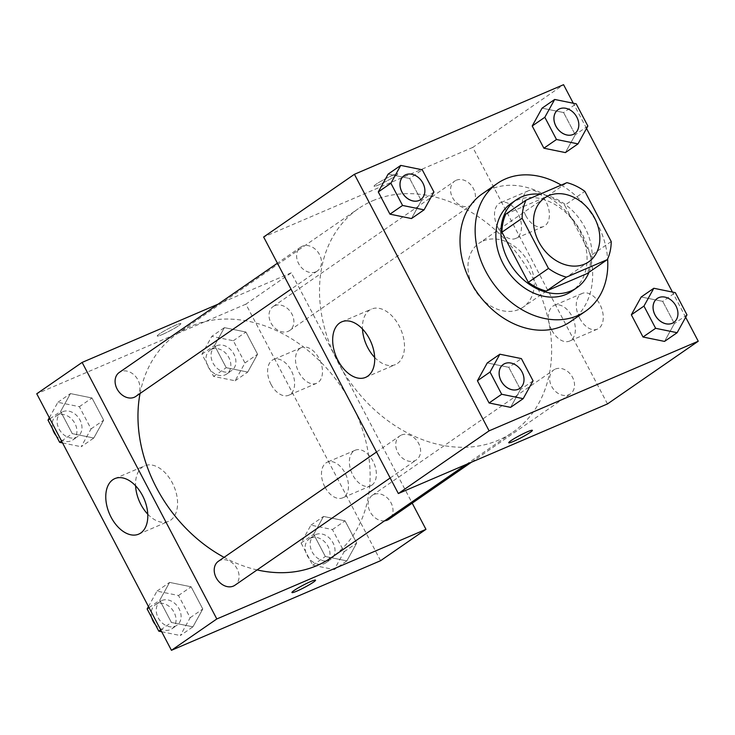 <?xml version="1.0" encoding="UTF-8"?>
<svg xmlns="http://www.w3.org/2000/svg" width="735" height="735" viewBox="0 0 735 735"><rect width="100%" height="100%" fill="white"/><g stroke="black" fill="none" stroke-linecap="round" stroke-linejoin="round"><path stroke-width="0.55" stroke-dasharray="3.67 2.76" d="M483.161 240.979A38.817 30.098 -124.6 0 1 527.528 260.603A38.817 30.098 -124.6 0 1 523.191 307.12A38.817 30.098 -124.6 0 1 476.363 292.291A38.817 30.098 -124.6 0 1 479.055 243.239A38.817 30.098 -124.6 0 1 483.161 240.979M611.217 241.539L591.05 255.477L564.7 205.295L584.876 191.357M505.845 214.105L546.757 196.585L566.924 182.648M546.757 196.585A52.13 40.425 -124.6 0 1 564.7 205.295M591.05 255.477A52.13 40.425 -124.6 0 1 587.164 273.539M588.992 272.272A53.379 41.39 55.4 0 0 584.849 227.4A53.379 41.39 55.4 0 0 539.922 194.215M511.119 203.393A53.379 41.39 -124.6 0 1 516.769 200.278A53.379 41.39 -124.6 0 1 579.805 230.882A53.379 41.39 -124.6 0 1 571.802 291.225M561.209 185.091A77.634 60.196 -124.6 0 1 607.615 258.986M482.206 193.884A77.634 60.196 -124.6 0 1 490.42 189.354A77.634 60.196 -124.6 0 1 579.143 228.613A77.634 60.196 -124.6 0 1 570.47 321.636M685.663 317.254L672.442 292.061M586.539 128.441L573.309 103.249M587.862 126.052L575.257 134.762L565.399 152.595L575.257 134.762L563.589 112.547L542.072 108.164L563.589 112.547L576.194 103.837M686.986 314.865L674.381 323.575L664.532 341.408L674.381 323.575L662.722 301.359L641.205 296.977L662.722 301.359L675.327 292.649M533.059 380.822L520.453 389.532L510.595 407.365L520.453 389.532L508.785 367.316L487.268 362.925L508.785 367.316L521.391 358.606M433.926 192.01L421.32 200.719L411.471 218.552L421.32 200.719L409.661 178.504L388.144 174.112L409.661 178.504L422.267 169.794M532.379 430.342L532.37 430.333A13.34 1.305 152.3 0 0 532.37 430.333A13.34 1.305 152.3 0 0 523.917 433.384A13.34 1.305 152.3 0 0 510.972 440.642A13.34 1.305 152.3 0 0 508.749 442.736A13.34 1.305 152.3 0 0 508.749 442.746L508.749 442.736M374.666 357.421A30.218 18.853 -113.2 0 0 395.375 364.615A30.218 18.853 -113.2 0 0 399.169 325.991A30.218 18.853 -113.2 0 0 371.57 309.058A30.218 18.853 -113.2 0 0 362.493 329.014M395.467 175.904A13.34 1.305 152.3 0 0 397.69 173.8A13.34 1.305 152.3 0 0 385.269 178.853A13.34 1.305 152.3 0 0 374.06 186.212A13.34 1.305 152.3 0 0 382.522 183.162A13.34 1.305 152.3 0 0 395.467 175.904A13.34 1.305 -27.7 0 1 382.531 183.171A13.34 1.305 -27.7 0 1 374.069 186.212A13.34 1.305 -27.7 0 1 385.278 178.853A13.34 1.305 -27.7 0 1 397.699 173.809A13.34 1.305 -27.7 0 1 395.467 175.904M607.487 403.928L472.798 147.395L563.561 84.69M472.798 147.395L263.654 237.01M579.685 318.264A19.413 12.109 -113.2 0 0 597.417 329.133A19.413 12.109 -113.2 0 0 600.899 306.523A19.413 12.109 -113.2 0 0 582.129 293.449A19.413 12.109 -113.2 0 0 579.685 318.264M525.81 215.649A19.413 12.109 -113.2 0 0 543.542 226.518A19.413 12.109 -113.2 0 0 547.033 203.907A19.413 12.109 -113.2 0 0 528.254 190.834A19.413 12.109 -113.2 0 0 525.81 215.649M551.801 330.208A19.413 12.109 66.8 0 1 554.245 305.402A19.413 12.109 66.8 0 1 573.015 318.475A19.413 12.109 66.8 0 1 569.533 341.086A19.413 12.109 66.8 0 1 551.801 330.208M497.926 227.593A19.413 12.109 66.8 0 1 500.37 202.786A19.413 12.109 66.8 0 1 519.14 215.86A19.413 12.109 66.8 0 1 515.658 238.471A19.413 12.109 66.8 0 1 497.926 227.593M315.774 271.867A14.553 11.291 -124.6 0 1 299.145 264.508A14.553 11.291 -124.6 0 1 300.771 247.061A14.553 11.291 -124.6 0 1 318.329 252.629A14.553 11.291 -124.6 0 1 317.318 271.013A14.553 11.291 -124.6 0 1 315.774 271.867M555.366 369.071A14.553 11.291 -124.6 0 1 572.005 376.43A14.553 11.291 -124.6 0 1 570.378 393.877A14.553 11.291 -124.6 0 1 552.812 388.31A14.553 11.291 -124.6 0 1 553.822 369.916A14.553 11.291 -124.6 0 1 555.366 369.071M456.242 180.259A14.553 11.291 -124.6 0 1 472.871 187.618A14.553 11.291 -124.6 0 1 471.245 205.065A14.553 11.291 -124.6 0 1 453.688 199.497A14.553 11.291 -124.6 0 1 454.699 181.113A14.553 11.291 -124.6 0 1 456.242 180.259M401.439 435.028A14.553 11.291 -124.6 0 1 418.068 442.387A14.553 11.291 -124.6 0 1 416.442 459.825A14.553 11.291 -124.6 0 1 398.885 454.267A14.553 11.291 -124.6 0 1 399.895 435.873A14.553 11.291 -124.6 0 1 401.439 435.028M372.719 200.747A135.865 105.344 -124.6 0 1 527.987 269.46A135.865 105.344 -124.6 0 1 512.8 432.253A135.865 105.344 -124.6 0 1 348.904 380.353A135.865 105.344 -124.6 0 1 358.34 208.685A135.865 105.344 -124.6 0 1 372.719 200.747M140.045 393.491A135.865 105.344 -124.6 0 1 176.813 334.103A135.865 105.344 -124.6 0 1 191.192 326.165A135.865 105.344 -124.6 0 1 346.461 394.879A135.865 105.344 -124.6 0 1 331.274 557.672M257.103 569.919A135.865 105.344 -124.6 0 1 224.083 557.341M135.791 396.431A14.553 11.291 55.4 0 0 136.802 378.038A14.553 11.291 55.4 0 0 119.245 372.48M384.58 520.839A14.553 11.291 -124.6 0 1 369.834 511.22A14.553 11.291 -124.6 0 1 372.305 495.335A14.553 11.291 -124.6 0 1 373.839 494.49A14.553 11.291 -124.6 0 1 390.478 501.849A14.553 11.291 -124.6 0 1 388.852 519.287M274.715 305.677A14.553 11.291 -124.6 0 1 291.354 313.036A14.553 11.291 -124.6 0 1 289.719 330.474A14.553 11.291 -124.6 0 1 272.161 324.916A14.553 11.291 -124.6 0 1 273.172 306.523A14.553 11.291 -124.6 0 1 274.715 305.677M218.368 561.292A14.553 11.291 -124.6 0 1 219.912 560.438A14.553 11.291 -124.6 0 1 236.551 567.806A14.553 11.291 -124.6 0 1 234.924 585.244M380.583 560.704L245.894 304.161L291.281 272.814L412.206 503.153M291.281 272.814L218.157 304.143M371.846 485.164A19.413 12.109 -113.2 0 0 373.49 462.186A19.413 12.109 -113.2 0 0 355.225 450.224A19.413 12.109 -113.2 0 0 352.782 475.03A19.413 12.109 -113.2 0 0 370.513 485.908A19.413 12.109 -113.2 0 0 371.846 485.164M300.009 348.344A19.413 12.109 -113.2 0 0 298.906 372.415A19.413 12.109 -113.2 0 0 316.638 383.293A19.413 12.109 -113.2 0 0 320.12 360.683A19.413 12.109 -113.2 0 0 301.35 347.609A19.413 12.109 -113.2 0 0 300.009 348.344M93.795 438.023L72.278 433.641L60.619 411.425L70.468 393.592L91.985 397.984L103.653 420.2L93.795 438.023L103.653 420.2L91.985 397.984L70.468 393.592L60.619 411.425L72.278 433.641L93.795 438.023L81.19 446.733L91.048 428.909L79.38 406.694L57.863 402.302L49.337 417.746M192.928 626.836L171.411 622.453L159.743 600.238L169.601 582.405L191.118 586.796L202.786 609.012L192.928 626.836L202.786 609.012L191.118 586.796L169.601 582.405L159.743 600.238L171.411 622.453L192.928 626.836L180.323 635.545L190.172 617.722L178.513 595.506L156.996 591.115L148.461 606.559M346.856 560.888L325.339 556.496L313.68 534.281L323.529 516.448L345.046 520.839L356.714 543.055L346.856 560.888L356.714 543.055L345.046 520.839L323.529 516.448L313.68 534.281L325.339 556.496L346.856 560.888L334.25 569.597L344.109 551.764L332.44 529.549L310.923 525.158L301.074 542.99L312.733 565.206L334.25 569.597M245.894 304.161L36.75 393.776M224.405 327.635L245.922 332.027L257.581 354.242L247.732 372.075L226.215 367.684L214.547 345.468L224.405 327.635L214.547 345.468L226.215 367.684L247.732 372.075L257.581 354.242L245.922 332.027L224.405 327.635L211.799 336.345L201.941 354.178L213.609 376.393L235.126 380.785L244.975 362.952L233.317 340.737L211.799 336.345M324.898 486.983A19.413 12.109 66.8 0 1 327.332 462.168A19.413 12.109 66.8 0 1 346.112 475.242A19.413 12.109 66.8 0 1 342.62 497.852A19.413 12.109 66.8 0 1 324.898 486.983M271.022 384.368A19.413 12.109 66.8 0 1 273.466 359.553A19.413 12.109 66.8 0 1 292.236 372.627A19.413 12.109 66.8 0 1 288.754 395.237A19.413 12.109 66.8 0 1 271.022 384.368M162.123 334.6A13.34 1.305 152.3 0 0 174.709 328.177A13.34 1.305 152.3 0 0 180.874 323.602A13.34 1.305 152.3 0 0 168.453 328.655A13.34 1.305 152.3 0 0 157.244 336.014A13.34 1.305 152.3 0 0 162.123 334.6A13.34 1.305 -27.7 0 1 157.244 336.024A13.34 1.305 -27.7 0 1 168.453 328.655A13.34 1.305 -27.7 0 1 180.874 323.611A13.34 1.305 -27.7 0 1 174.709 328.177A13.34 1.305 -27.7 0 1 162.123 334.609M147.763 514.188A30.218 18.853 -113.2 0 0 168.462 521.381A30.218 18.853 -113.2 0 0 173.892 486.184A30.218 18.853 -113.2 0 0 144.666 465.834A30.218 18.853 -113.2 0 0 142.59 466.982A30.218 18.853 -113.2 0 0 135.589 485.789M315.554 580.145L315.554 580.135A13.34 1.305 152.3 0 0 315.554 580.135A13.34 1.305 152.3 0 0 310.675 581.55A13.34 1.305 152.3 0 0 298.088 587.972A13.34 1.305 152.3 0 0 291.924 592.539A13.34 1.305 152.3 0 0 291.924 592.548L291.924 592.539M62.558 442.939L81.19 446.733M62.797 411.692A14.553 11.291 -124.6 0 1 79.435 419.051A14.553 11.291 -124.6 0 1 77.809 436.498A14.553 11.291 -124.6 0 1 60.242 430.94A14.553 11.291 -124.6 0 1 61.253 412.546A14.553 11.291 -124.6 0 1 62.797 411.692M91.048 428.909L103.653 420.2M79.38 406.694L91.985 397.984M57.863 402.302L70.468 393.592M49.897 418.831L60.619 411.425M61.565 441.046L72.278 433.641M52.608 428.891A14.553 11.291 -124.6 0 1 56.209 416.028A14.553 11.291 -124.6 0 1 57.753 415.174A14.553 11.291 -124.6 0 1 74.391 422.542A14.553 11.291 -124.6 0 1 72.765 439.98A14.553 11.291 -124.6 0 1 56.209 435.754M161.691 631.751L180.323 635.545M161.921 600.504A14.553 11.291 -124.6 0 1 178.559 607.863A14.553 11.291 -124.6 0 1 176.933 625.31A14.553 11.291 -124.6 0 1 159.376 619.743A14.553 11.291 -124.6 0 1 160.386 601.359A14.553 11.291 -124.6 0 1 161.921 600.504M190.172 617.722L202.786 609.012M178.513 595.506L191.118 586.796M156.996 591.115L169.601 582.405M149.03 607.634L159.743 600.238M160.699 629.858L171.411 622.453M151.741 617.703A14.553 11.291 -124.6 0 1 155.342 604.841A14.553 11.291 -124.6 0 1 156.886 603.986A14.553 11.291 -124.6 0 1 173.515 611.355A14.553 11.291 -124.6 0 1 171.889 628.792A14.553 11.291 -124.6 0 1 155.342 624.566M216.724 345.735A14.553 11.291 -124.6 0 1 233.362 353.103A14.553 11.291 -124.6 0 1 231.736 370.541A14.553 11.291 -124.6 0 1 214.179 364.983A14.553 11.291 -124.6 0 1 215.19 346.589A14.553 11.291 -124.6 0 1 216.724 345.735M235.126 380.785L247.732 372.075M244.975 362.952L257.581 354.242M233.317 340.737L245.922 332.027M201.941 354.178L214.547 345.468M213.609 376.393L226.215 367.684M211.68 349.226A14.553 11.291 -124.6 0 1 228.319 356.585A14.553 11.291 -124.6 0 1 226.692 374.023A14.553 11.291 -124.6 0 1 209.135 368.465A14.553 11.291 -124.6 0 1 210.146 350.071A14.553 11.291 -124.6 0 1 211.68 349.226M315.857 534.547A14.553 11.291 -124.6 0 1 332.486 541.915A14.553 11.291 -124.6 0 1 330.86 559.353A14.553 11.291 -124.6 0 1 313.303 553.795A14.553 11.291 -124.6 0 1 314.314 535.402A14.553 11.291 -124.6 0 1 315.857 534.547M344.109 551.764L356.714 543.055M332.44 529.549L345.046 520.839M310.923 525.158L323.529 516.448M301.074 542.99L313.68 534.281M312.733 565.206L325.339 556.496M310.813 538.038A14.553 11.291 -124.6 0 1 327.452 545.398A14.553 11.291 -124.6 0 1 325.825 562.835A14.553 11.291 -124.6 0 1 308.259 557.277A14.553 11.291 -124.6 0 1 309.27 538.884A14.553 11.291 -124.6 0 1 310.813 538.038M404.158 175.628A14.553 11.291 -124.6 0 1 405.674 174.792A14.553 11.291 -124.6 0 1 422.303 182.142A14.553 11.291 -124.6 0 1 420.705 199.589M421.32 200.719L409.661 178.504M503.282 364.441A14.553 11.291 -124.6 0 1 504.807 363.604A14.553 11.291 -124.6 0 1 521.437 370.954A14.553 11.291 -124.6 0 1 519.838 388.402M520.453 389.532L508.785 367.316M558.086 109.68A14.553 11.291 -124.6 0 1 559.611 108.844A14.553 11.291 -124.6 0 1 576.24 116.194A14.553 11.291 -124.6 0 1 574.632 133.632M575.257 134.762L563.589 112.547M657.219 298.493A14.553 11.291 -124.6 0 1 658.735 297.657A14.553 11.291 -124.6 0 1 675.364 304.997A14.553 11.291 -124.6 0 1 673.765 322.444M674.381 323.575L662.722 301.359M544.607 197.954L479.055 243.239M588.735 261.825L523.191 307.12M365.589 377.377L395.375 364.615M341.793 321.82L371.57 309.058M582.129 293.449L554.245 305.402M597.417 329.133L569.533 341.086M528.254 190.834L500.37 202.786M543.542 226.518L515.658 238.471M466.128 464.502L512.8 432.253M176.813 334.103L358.34 208.685M300.771 247.061L277.407 263.204M317.318 271.013L291.042 289.167M471.466 462.214L570.378 393.877M372.305 495.335L553.822 369.916M289.719 330.474L471.245 205.065M273.172 306.523L454.699 181.113M390.175 477.98L416.442 459.825M376.54 452.016L399.895 435.873M355.225 450.224L327.332 462.168M370.513 485.908L342.62 497.852M301.35 347.609L273.466 359.553M316.638 383.293L288.754 395.237M138.685 534.143L168.462 521.381M114.88 478.595L144.666 465.834M72.765 439.98L77.809 436.498M56.209 416.028L61.253 412.546M171.889 628.792L176.933 625.31M155.342 604.841L160.386 601.359M226.692 374.023L231.736 370.541M210.146 350.071L215.19 346.589M325.825 562.835L330.86 559.353M309.27 538.884L314.314 535.402"/><path stroke-width="1.1" d="M548.714 195.685A38.817 30.098 -124.6 0 1 593.081 215.318A38.817 30.098 -124.6 0 1 588.735 261.825A38.817 30.098 -124.6 0 1 541.906 246.997A38.817 30.098 -124.6 0 1 544.607 197.954A38.817 30.098 -124.6 0 1 548.714 195.685M522.126 218.24L548.475 268.422A52.13 40.425 -124.6 0 0 566.419 277.132L607.33 259.611A52.13 40.425 -124.6 0 0 611.217 241.539L584.876 191.357A52.13 40.425 -124.6 0 0 566.924 182.648L526.012 200.177A52.13 40.425 -124.6 0 0 522.126 218.24L501.959 232.177L528.309 282.359L548.475 268.422M501.959 232.177A52.13 40.425 -124.6 0 1 505.845 214.105L526.012 200.177M528.309 282.359A52.13 40.425 -124.6 0 0 546.252 291.069L587.164 273.539L607.33 259.611M539.922 194.215A53.379 41.39 55.4 0 0 516.163 199.911A53.379 41.39 55.4 0 0 512.451 267.347A53.379 41.39 55.4 0 0 576.846 287.743A53.379 41.39 55.4 0 0 588.992 272.272M576.846 287.743L571.802 291.225A53.379 41.39 -124.6 0 1 507.416 270.838A53.379 41.39 -124.6 0 1 511.119 203.393L516.163 199.911M546.252 291.069L566.419 277.132M607.615 258.986A77.634 60.196 -124.6 0 1 585.593 311.19A77.634 60.196 -124.6 0 1 491.936 281.523A77.634 60.196 -124.6 0 1 497.329 183.438A77.634 60.196 -124.6 0 1 505.542 178.899A77.634 60.196 -124.6 0 1 561.209 185.091M585.593 311.19L570.47 321.636A77.634 60.196 -124.6 0 1 476.804 291.979A77.634 60.196 -124.6 0 1 482.206 193.884L497.329 183.438M573.309 103.249L563.561 84.69L354.417 174.296L489.106 430.839L698.25 341.224L685.663 317.254M672.442 292.061L586.539 128.441M554.677 99.455L542.072 108.164L532.213 125.988L543.882 148.204L565.399 152.595L578.004 143.885L587.862 126.052L576.194 103.837L554.677 99.455L544.828 117.278L556.487 139.494L578.004 143.885M653.81 288.267L641.205 296.977L631.347 314.8L643.015 337.016L664.532 341.408L677.137 332.698L686.986 314.865L675.327 292.649L653.81 288.267L643.952 306.091L655.62 328.306L677.137 332.698M499.874 354.215L487.268 362.925L477.419 380.758L489.078 402.973L510.595 407.365L523.201 398.655L533.059 380.822L521.391 358.606L499.874 354.215L490.024 372.048L501.683 394.263L523.201 398.655M400.75 165.403L388.144 174.112L378.286 191.945L389.954 214.161L411.471 218.552L424.077 209.843L433.926 192.01L422.267 169.794L400.75 165.403L390.891 183.236L402.56 205.451L424.077 209.843M510.981 440.651A13.34 1.305 -27.7 0 1 523.917 433.393A13.34 1.305 -27.7 0 1 532.379 430.342A13.34 1.305 -27.7 0 1 521.17 437.702A13.34 1.305 -27.7 0 1 508.749 442.746A13.34 1.305 -27.7 0 1 510.981 440.651M354.417 174.296L263.654 237.01L398.342 493.543L489.106 430.839M398.342 493.543L607.487 403.928L698.25 341.224M508.749 442.746A13.34 1.305 152.3 0 0 521.17 437.692A13.34 1.305 152.3 0 0 532.379 430.342M369.393 338.752A30.218 18.853 66.8 0 1 365.589 377.377A30.218 18.853 66.8 0 1 336.364 357.026A30.218 18.853 66.8 0 1 341.793 321.82A30.218 18.853 66.8 0 1 369.393 338.752M362.493 329.014A30.218 18.853 -113.2 0 0 374.666 357.421M466.128 464.502L331.274 557.672A135.865 105.344 -124.6 0 1 257.103 569.919M224.083 557.341A135.865 105.344 -124.6 0 1 140.045 393.491M277.407 263.204L119.245 372.48A14.553 11.291 55.4 0 0 117.618 389.917A14.553 11.291 55.4 0 0 134.248 397.286A14.553 11.291 55.4 0 0 135.791 396.431L291.042 289.167M471.466 462.214L388.852 519.287A14.553 11.291 -124.6 0 1 384.58 520.839M390.175 477.98L234.924 585.244A14.553 11.291 -124.6 0 1 217.358 579.685A14.553 11.291 -124.6 0 1 218.368 561.292L376.54 452.016M412.206 503.153L425.96 529.347L380.583 560.704L171.439 650.31L216.816 618.962L425.96 529.347M218.157 304.143L82.127 362.419L216.816 618.962M82.127 362.419L36.75 393.776L171.439 650.31M112.804 479.744A30.218 18.853 66.8 0 1 114.88 478.595A30.218 18.853 66.8 0 1 144.115 498.946A30.218 18.853 66.8 0 1 138.685 534.143A30.218 18.853 66.8 0 1 110.241 515.52A30.218 18.853 66.8 0 1 112.804 479.744M310.675 581.56A13.34 1.305 -27.7 0 1 315.554 580.145A13.34 1.305 -27.7 0 1 304.345 587.504A13.34 1.305 -27.7 0 1 291.924 592.548A13.34 1.305 -27.7 0 1 298.088 587.982A13.34 1.305 -27.7 0 1 310.675 581.56M135.589 485.789A30.218 18.853 -113.2 0 0 147.763 514.188M291.924 592.548A13.34 1.305 152.3 0 0 304.345 587.495A13.34 1.305 152.3 0 0 315.554 580.145M49.337 417.746L48.014 420.135L59.673 442.351L62.558 442.939M48.014 420.135L49.897 418.831M59.673 442.351L61.565 441.046M56.209 435.754A14.553 11.291 -124.6 0 1 52.608 428.891M148.461 606.559L147.138 608.947L158.806 631.163L161.691 631.751M147.138 608.947L149.03 607.634M158.806 631.163L160.699 629.858M155.342 624.566A14.553 11.291 -124.6 0 1 151.741 617.703M420.723 199.571L420.686 199.598A14.553 11.291 -124.6 0 1 420.686 199.598A14.553 11.291 -124.6 0 1 403.12 194.04A14.553 11.291 -124.6 0 1 404.14 175.647A14.553 11.291 -124.6 0 1 404.158 175.628A14.553 11.291 -124.6 0 1 405.72 174.765A14.553 11.291 -124.6 0 1 422.349 182.133A14.553 11.291 -124.6 0 1 420.723 199.571A14.553 11.291 -124.6 0 1 403.166 194.012A14.553 11.291 -124.6 0 1 404.176 175.619L404.14 175.647M388.144 174.112L378.286 191.945L390.891 183.236M378.286 191.945L389.954 214.161L402.56 205.451M389.954 214.161L411.471 218.552M519.856 388.383L519.81 388.411A14.553 11.291 -124.6 0 1 519.81 388.411A14.553 11.291 -124.6 0 1 502.253 382.852A14.553 11.291 -124.6 0 1 503.264 364.459A14.553 11.291 -124.6 0 1 503.282 364.441A14.553 11.291 -124.6 0 1 504.844 363.577A14.553 11.291 -124.6 0 1 521.482 370.945A14.553 11.291 -124.6 0 1 519.856 388.383A14.553 11.291 -124.6 0 1 502.29 382.825A14.553 11.291 -124.6 0 1 503.3 364.431L503.264 364.459M487.268 362.925L477.419 380.758L490.024 372.048M477.419 380.758L489.078 402.973L501.683 394.263M489.078 402.973L510.595 407.365M574.66 133.614A14.553 11.291 -124.6 0 1 557.093 128.055A14.553 11.291 -124.6 0 1 558.104 109.662A14.553 11.291 -124.6 0 1 559.647 108.817A14.553 11.291 -124.6 0 1 576.286 116.176A14.553 11.291 -124.6 0 1 574.66 133.614L574.614 133.641A14.553 11.291 -124.6 0 1 574.614 133.641A14.553 11.291 -124.6 0 1 557.057 128.083A14.553 11.291 -124.6 0 1 558.067 109.69A14.553 11.291 -124.6 0 1 558.086 109.68M542.072 108.164L532.213 125.988L544.828 117.278M532.213 125.988L543.882 148.204L556.487 139.494M543.882 148.204L565.399 152.595M673.747 322.454L673.784 322.426A14.553 11.291 -124.6 0 1 656.226 316.868A14.553 11.291 -124.6 0 1 657.237 298.474A14.553 11.291 -124.6 0 1 658.78 297.629A14.553 11.291 -124.6 0 1 675.41 304.988A14.553 11.291 -124.6 0 1 673.784 322.426A14.553 11.291 -124.6 0 1 673.747 322.454A14.553 11.291 -124.6 0 1 656.18 316.895A14.553 11.291 -124.6 0 1 657.191 298.502A14.553 11.291 -124.6 0 1 657.219 298.493M641.205 296.977L631.347 314.8L643.952 306.091M631.347 314.8L643.015 337.016L655.62 328.306M643.015 337.016L664.532 341.408"/></g></svg>
